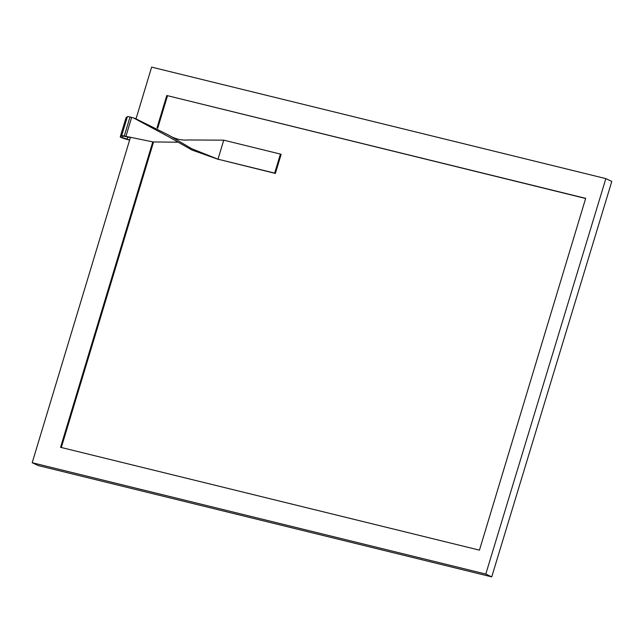 <?xml version="1.0" encoding="UTF-8"?>
<svg xmlns="http://www.w3.org/2000/svg" width="644" height="644" viewBox="0 0 644 644"><rect width="100%" height="100%" fill="white"/><g stroke="black" fill="none" stroke-linecap="round" stroke-linejoin="round"><path stroke-width="0.97" d="M585.629 198.481L166.78 95.513L585.678 198.336L479.458 550.145L60.568 447.322L152.773 141.913M157.015 127.866L166.78 95.513M491.726 576.879L38.141 465.54L32.2 462.722L485.793 574.062L491.726 576.879L611.8 181.431L605.859 178.613L151.638 67.121L136.093 118.617M485.793 574.062L605.859 178.613M130.313 137.76L32.2 462.722M167.48 95.843L157.691 128.261M153.554 141.986L61.309 447.508M125.983 117.916A5.273 0.467 16.8 0 1 125.983 117.892A5.273 0.467 16.8 0 1 125.999 117.868L127.423 116.612A5.273 0.467 16.8 0 1 130.008 116.999L134.846 118.295L168.792 135.168C174.774 138.935 181.278 140.537 188.314 139.965L223.742 140.167L218.002 159.197L275.374 173.437L281.122 154.415L280.422 154.085L274.682 173.107L275.374 173.437M168.792 135.168L191.711 148.724L218.002 159.197L274.682 173.107M223.742 140.167L280.422 154.085M133.501 117.924L168.309 136.576L191.864 149.996L218.702 159.527M131.65 117.401L125.902 136.431L129.339 137.478M129.613 140.062L127.729 139.603A5.273 0.467 16.8 0 1 122.658 138.074A5.273 0.467 16.8 0 1 120.235 136.914A5.273 0.467 16.8 0 1 120.251 136.89L121.676 135.643A5.273 0.467 16.8 0 1 124.26 136.029L153.103 141.946L177.414 142.203M129.661 139.917L121.676 137.349L123.117 136.085L126.602 136.761M130.008 116.999L124.26 136.029M127.423 116.612L121.676 135.643M125.999 117.868L120.251 136.89M127.029 139.273L127.697 137.059M120.235 136.914L125.983 117.892"/></g></svg>
